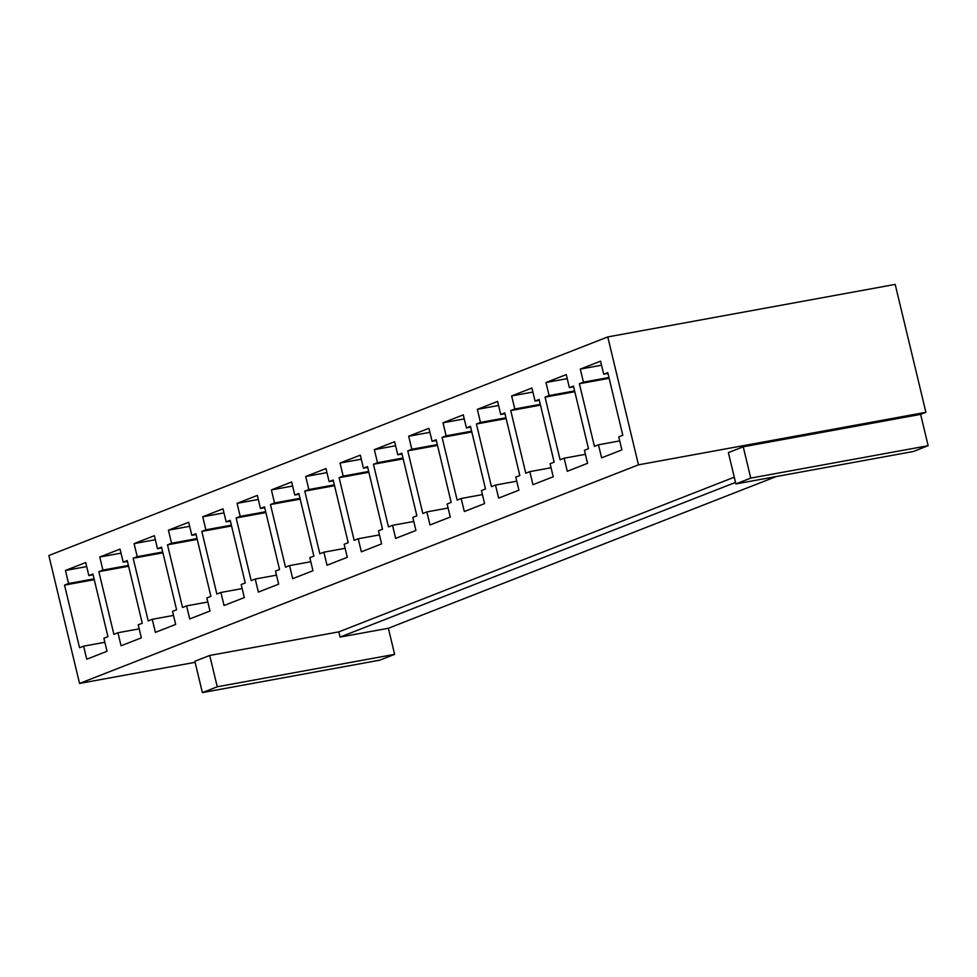 <?xml version="1.0" encoding="UTF-8"?>
<svg xmlns="http://www.w3.org/2000/svg" width="977" height="977" viewBox="0 0 977 977"><rect width="100%" height="100%" fill="white"/><g stroke="black" fill="none" stroke-linecap="round" stroke-linejoin="round"><path stroke-width="1.47" d="M79.552 683.436L638.469 464.832L925.903 412.306L895.188 284.405L607.767 336.931L48.85 555.534L79.552 683.436L195.107 662.321M734.277 477.191L338.836 631.863L209.725 655.457L217.236 686.782L202.373 692.595L194.863 661.27L209.725 655.457M920.627 414.37L928.15 445.695L913.287 451.508L735.889 483.92L728.366 452.607L743.241 446.794L920.627 414.37L925.903 412.306M735.522 482.418L340.094 637.077L338.836 631.863M340.094 637.077L388.37 628.26L776.251 476.544M388.37 628.26L394.635 654.358L379.772 660.171L202.373 692.595M394.635 654.358L217.236 686.782M743.241 446.794L750.751 478.107L735.889 483.92M928.15 445.695L750.751 478.107M607.767 336.931L638.469 464.832M619.723 440.908L598.474 444.791L594.431 446.367L579.385 383.729L583.44 382.141L580.301 369.086L601.551 365.203M598.474 444.791L601.612 457.834L621.885 449.908L618.746 436.853L622.801 435.278L607.767 372.628L603.713 374.215L600.574 361.16L580.301 369.086M585.394 454.329L564.156 458.213L560.102 459.801L545.056 397.15L549.111 395.563L545.984 382.52L567.222 378.636M564.156 458.213L567.283 471.268L587.556 463.33L584.429 450.287L588.484 448.699L573.438 386.049L569.383 387.637L566.257 374.582L545.984 382.52M551.077 467.751L529.827 471.635L525.773 473.222L510.739 410.572L514.794 408.997L511.655 395.941L532.905 392.058M529.827 471.635L532.966 484.69L553.238 476.764L550.1 463.709L554.154 462.121L539.121 399.483L535.066 401.058L531.928 388.016L511.655 395.941M516.748 481.185L495.51 485.056L491.455 486.644L476.41 424.006L480.464 422.418L477.338 409.363L498.575 405.479M495.51 485.056L498.636 498.111L518.909 490.185L515.783 477.13L519.825 475.543L504.791 412.905L500.737 414.492L497.598 401.437L477.338 409.363M482.418 494.606L461.181 498.49L457.126 500.077L442.092 437.427L446.147 435.84L443.008 422.785L464.246 418.913M461.181 498.49L464.319 511.533L484.58 503.607L481.453 490.564L485.508 488.976L470.462 426.326L466.408 427.914L463.281 414.859L443.008 422.785M448.101 508.028L426.864 511.911L422.809 513.499L407.763 450.849L411.818 449.261L408.679 436.218L429.929 432.335M426.864 511.911L429.99 524.967L450.263 517.041L447.124 503.985L451.179 502.398L436.145 439.748L432.09 441.335L428.952 428.292L408.679 436.218M413.772 521.449L392.534 525.333L388.48 526.921L373.434 464.283L377.488 462.695L374.362 449.64L395.6 445.756M392.534 525.333L395.673 538.388L415.933 530.462L412.807 517.407L416.861 515.819L401.816 453.181L397.761 454.769L394.635 441.714L374.362 449.64M379.455 534.883L358.205 538.767L354.15 540.342L339.117 477.704L343.171 476.117L340.033 463.061L361.282 459.178M358.205 538.767L361.343 551.81L381.616 543.884L378.478 530.829L382.532 529.253L367.499 466.603L363.444 468.191L360.305 455.135L340.033 463.061M345.125 548.305L323.888 552.188L319.833 553.776L304.787 491.126L308.842 489.538L305.716 476.495L326.953 472.612M323.888 552.188L327.014 565.243L347.287 557.305L344.16 544.262L348.215 542.675L333.169 480.025L329.115 481.612L325.976 468.557L305.716 476.495M310.808 561.726L289.558 565.61L285.504 567.197L270.47 504.547L274.525 502.972L271.386 489.917L292.624 486.033M289.558 565.61L292.697 578.665L312.97 570.739L309.831 557.684L313.886 556.096L298.84 493.458L294.785 495.034L291.659 481.991L271.386 489.917M276.479 575.16L255.241 579.031L251.187 580.619L236.141 517.981L240.195 516.393L237.069 503.338L258.307 499.455M255.241 579.031L258.368 592.086L278.64 584.161L275.502 571.105L279.556 569.518L264.523 506.88L260.468 508.467L257.33 495.412L237.069 503.338M242.149 588.581L220.912 592.465L216.857 594.053L201.824 531.403L205.878 529.815L202.74 516.76L223.977 512.888M220.912 592.465L224.051 605.508L244.311 597.582L241.185 584.539L245.239 582.951L230.193 520.301L226.139 521.889L223.012 508.834L202.74 516.76M207.832 602.003L186.583 605.887L182.528 607.474L167.494 544.824L171.549 543.236L168.41 530.193L189.66 526.31M186.583 605.887L189.721 618.942L209.994 611.016L206.855 597.961L210.91 596.373L195.876 533.723L191.822 535.311L188.683 522.268L168.41 530.193M173.503 615.425L152.265 619.308L148.211 620.896L133.165 558.258L137.22 556.67L134.093 543.615L155.331 539.731M152.265 619.308L155.392 632.363L175.665 624.437L172.538 611.382L176.593 609.795L161.547 547.157L157.492 548.732L154.366 535.689L134.093 543.615M139.186 628.858L117.936 632.742L113.882 634.317L98.848 571.679L102.903 570.092L99.764 557.037L121.014 553.153M117.936 632.742L121.075 645.785L141.347 637.859L138.209 624.804L142.263 623.228L127.23 560.578L123.175 562.166L120.037 549.111L99.764 557.037M104.857 642.28L83.619 646.163L79.564 647.751L64.519 585.101L68.573 583.513L65.447 570.47L86.684 566.587M83.619 646.163L86.745 659.219L107.018 651.28L103.88 638.237L107.934 636.65L92.9 574L88.846 575.587L85.707 562.532L65.447 570.47M603.713 374.215L607.963 373.434M579.385 383.729L609.123 378.294M608.927 377.488L583.44 382.141M569.383 387.637L573.633 386.868M545.056 397.15L574.794 391.716M574.61 390.91L549.111 395.563M535.066 401.058L539.304 400.289M510.739 410.572L540.476 405.137M540.281 404.331L514.794 408.997M500.737 414.492L504.987 413.711M476.41 424.006L506.147 418.571M505.952 417.753L480.464 422.418M466.408 427.914L470.658 427.132M442.092 437.427L471.83 431.993M471.635 431.187L446.147 435.84M432.09 441.335L436.34 440.566M407.763 450.849L437.501 445.414M437.305 444.608L411.818 449.261M397.761 454.769L402.011 453.987M373.434 464.283L403.183 458.848M402.988 458.03L377.488 462.695M363.444 468.191L367.694 467.409M339.117 477.704L368.854 472.27M368.659 471.464L343.171 476.117M329.115 481.612L333.365 480.831M304.787 491.126L334.525 485.691M334.329 484.885L308.842 489.538M294.785 495.034L299.035 494.264M270.47 504.547L300.208 499.113M300.012 498.307L274.525 502.972M260.468 508.467L264.718 507.686M236.141 517.981L265.878 512.546M265.683 511.728L240.195 516.393M226.139 521.889L230.389 521.107M201.824 531.403L231.561 525.968M231.366 525.162L205.878 529.815M191.822 535.311L196.072 534.541M167.494 544.824L197.232 539.389M197.036 538.583L171.549 543.236M157.492 548.732L161.742 547.963M133.165 558.258L162.903 552.811M162.719 552.005L137.22 556.67M123.175 562.166L127.413 561.384M98.848 571.679L128.585 566.245M128.39 565.439L102.903 570.092M88.846 575.587L93.096 574.806M64.519 585.101L94.256 579.666M94.061 578.86L68.573 583.513"/></g></svg>
